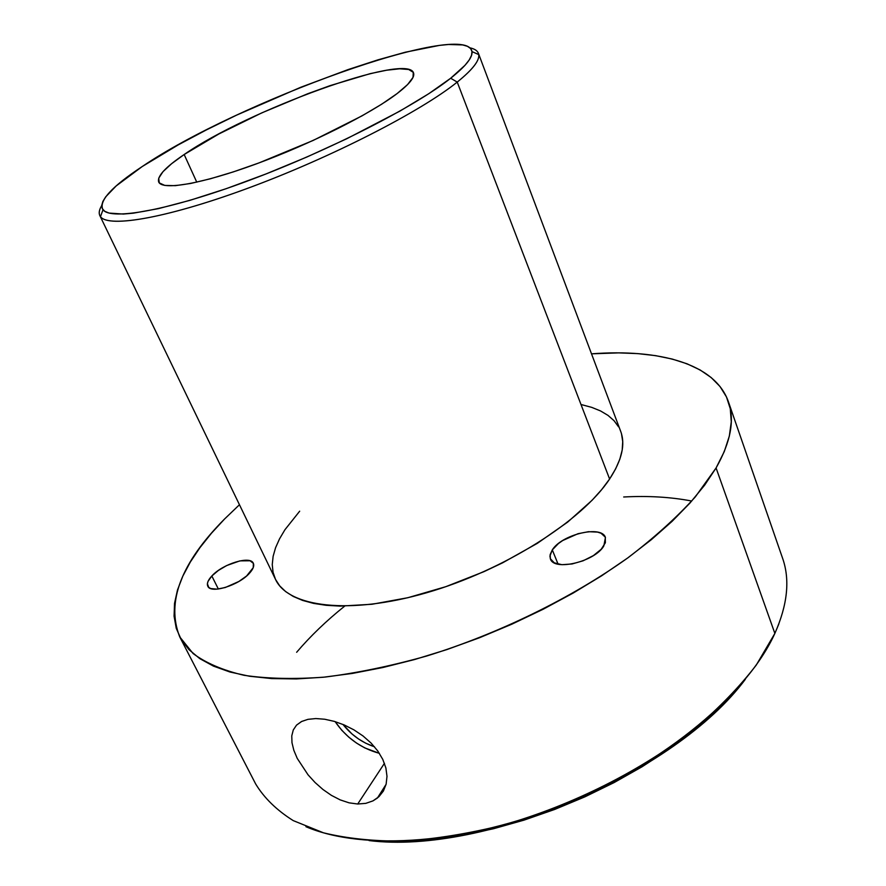 <?xml version="1.0" encoding="UTF-8"?>
<svg xmlns="http://www.w3.org/2000/svg" width="886" height="886" viewBox="0 0 886 886"><rect width="100%" height="100%" fill="white"/><g stroke="black" fill="none" stroke-linecap="round" stroke-linejoin="round"><path stroke-width="1.33" d="M291.771 735.867L293.288 729.942L296.522 725.136L301.672 721.459L307.951 719.343L315.815 718.557L324.752 719.244L334.321 721.381L344.222 724.958L353.902 729.842L363.027 735.967L371.123 743.099L377.779 750.985L382.774 759.391L385.886 767.974L386.994 776.324L386.13 784.154L383.383 791.043L378.909 796.713L372.951 800.889L365.796 803.358L357.711 804.012L384.446 763.311L357.711 804.012L349.095 802.838L340.202 799.892L331.408 795.362L322.947 789.481L315.073 782.515L308.04 774.807L297.231 758.372L293.831 750.298L291.981 742.701L291.771 735.867L293.288 729.942L296.522 725.136L301.461 721.558L307.951 719.343L315.815 718.557L324.752 719.244L334.321 721.381L344.222 724.958L353.902 729.842L363.027 735.967L371.123 743.099L377.779 750.985L382.774 759.391L385.886 767.974L386.994 776.324L386.13 784.154L383.383 791.043L377.414 798.02L372.951 800.889L365.796 803.358L357.711 804.012L349.095 802.838L340.202 799.892L331.408 795.362L322.947 789.481L315.073 782.515L308.04 774.807L297.231 758.372L293.831 750.298M603.82 545.953C594.916 561.713 553.828 571.492 550.416 558.911L550.128 554.68L552.299 549.896L558.091 564.16L552.299 549.896L558.446 543.528L562.665 540.549L577.982 533.715L588.525 531.689L597.529 532.098L601.018 533.228L605.282 537.137L605.382 542.753L601.229 549.242L593.41 555.588L583.132 560.783L572.046 563.972L561.901 564.692L554.293 562.832L550.35 558.734L549.951 556.043L552.299 549.896C561.768 534.402 601.716 524.877 605.437 537.492L603.82 545.953M249.597 573.098C239.12 585.281 210.58 594.152 207.8 586.189C206.637 583.542 207.988 580.142 211.832 575.989L218.344 589.024L211.832 575.989L218.41 570.429L226.761 565.512L239.929 560.871L250.051 560.772L253.363 563.352L253.23 567.671L246.618 575.966L238.888 581.471L225.266 587.518L216.926 589.157L210.735 588.548L208.764 587.418L207.39 583.763L208.033 581.382L211.832 575.989C222.619 563.928 250.417 555.356 253.33 563.286C254.448 565.8 253.197 569.078 249.597 573.098M184.166 154.518L196.77 182.173L184.166 154.518L218.776 134.007L261.747 112.899L307.708 93.75L330.101 85.632L370.237 73.638L386.606 70.227L399.63 68.798L408.69 69.485L413.286 72.353L412.998 77.414L407.604 84.558L397.116 93.573C370.725 113.762 310.643 143.986 256.12 163.976C201.499 184.055 162.216 190.623 158.705 182.018C156.933 176.347 165.416 167.177 184.166 154.518C247.526 110.462 406.918 52.252 413.496 72.818C415.113 77.004 409.642 83.926 397.116 93.573L381.755 104.149L362.053 115.844L313.068 140.486L259.055 162.891L233.395 171.873L210.259 178.817L190.656 183.457L175.339 185.661L164.796 185.429L159.258 182.881L158.716 178.219L162.946 171.718L171.596 163.711L184.166 154.518M621.496 433.83L622.725 441.582L622.193 450.055L619.846 459.169L615.648 468.849L609.601 479.016L457.231 82.088L450.675 78.245C415.246 106.453 329.47 150.443 249.398 180.312C169.215 210.292 110.872 220.692 102.997 209.749C98.39 201.233 111.47 186.824 142.247 166.524L116.177 185.938L105.722 196.814L102.876 201.432L101.724 205.441L102.344 208.753L104.792 211.322L109.1 213.083L123.364 214.058L133.299 213.183L158.428 208.631L189.881 200.358L226.318 188.64L265.988 173.955L306.855 157.032L346.714 138.77L400.062 111.027L428.813 93.683L450.675 78.245L464.973 65.32L469.226 59.938L471.54 55.331L471.983 51.521L470.599 48.52L467.476 46.327L462.691 44.931L448.571 44.488L439.445 45.396L405.245 52.23L377.923 59.86L348.087 69.584L300.587 87.337L236.651 115.114L206.338 129.932L178.263 144.861L142.247 166.524C237.005 102.123 466.324 18.805 471.994 51.598C472.803 57.391 465.693 66.273 450.675 78.245L457.231 82.088C472.526 69.728 479.691 60.558 478.728 54.567C478.141 51.2 475.206 48.952 469.89 47.822C474.508 48.808 477.344 50.635 478.407 53.315C480.688 59.218 473.633 68.809 457.231 82.088L609.601 479.016C621.906 460.188 625.594 444.296 620.676 431.316L478.407 53.315M778.827 623.999L774.862 633.412C787.599 604.673 790.168 579.577 782.537 558.102L728.392 401.712C734.882 419.809 730.773 441.892 716.076 467.963L774.862 633.412L716.076 467.963L695.288 496.935C677.114 517.092 654.732 537.326 628.141 557.648C571.913 597.851 498.862 633.667 426.698 656.017C390.947 666.028 357.036 673.05 324.94 677.081C294.495 679.374 267.528 678.776 244.049 675.298C222.884 670.314 205.906 663.06 193.104 653.536L179.725 636.868C166.025 602.159 180.977 562.865 224.59 518.986L239.453 504.732L224.59 518.986L211.411 533.283L199.948 547.648L190.368 561.957L182.837 576.099L177.499 589.943L174.531 603.366L174.077 616.213L176.259 628.329L181.209 639.537L189.017 649.693L199.749 658.597L213.426 666.106L230.028 672.031L249.487 676.24L271.67 678.576L296.378 678.931L323.379 677.236L352.329 673.438L382.863 667.523L414.548 659.549L446.932 649.571L479.492 637.754L511.72 624.242L543.129 609.258L573.22 593.033L601.539 575.856L627.676 557.981L651.299 539.707L672.131 521.311L689.95 503.06L704.614 485.196L716.076 467.963L724.294 451.539L729.333 436.1L731.282 421.78L730.274 408.701L726.465 396.928L720.03 386.529L711.17 377.536L700.095 369.949L687.015 363.792L672.131 359.029L655.651 355.651L637.776 353.614L618.683 352.872L591.505 353.835C659.195 348.696 714.98 363.537 728.392 401.712M691.745 501.033C670.768 497.024 648.087 495.673 623.689 496.991M344.665 606.135C326.391 620.765 310.388 636.148 296.644 652.273M369.085 840.581C484.93 855.001 675.885 773.157 745.336 679.318L732.567 694.259L713.695 713.252L692.132 731.869L668.133 749.822L642.007 766.811L614.12 782.571L584.882 796.857L554.725 809.427L524.113 820.104L493.524 828.731L463.422 835.199L434.229 839.463L406.364 841.501L380.183 841.346M179.78 636.968L255.644 783.933C264.172 797.998 276.709 810.225 293.244 820.613L323.456 832.807C347.146 838.577 374.003 841.335 404.038 841.091C435.524 838.987 468.539 833.637 503.082 825.043C572.622 805.274 641.907 770.311 694.425 728.945C719.188 707.892 739.821 686.561 756.345 664.954L774.862 633.412C747.972 692.93 666.416 762.348 566.519 803.358C466.623 844.391 363.149 851.147 305.925 826.693M581.825 404.714L591.77 407.383L600.531 410.938L607.995 415.379L614.042 420.695L618.572 426.853M99.83 215.575C98.612 212.961 99.243 209.639 101.713 205.618C98.878 210.248 98.468 213.925 100.506 216.66C108.435 228.223 168.251 217.912 250.694 187.179C333.025 156.567 421.16 111.193 457.231 82.088C420.628 111.647 330.168 157.985 246.928 188.585C163.556 219.296 105.046 228.455 99.83 215.575L275.457 579.278C288.039 607.065 349.018 615.238 426.531 592.778C503.957 570.495 582.102 520.857 609.601 479.016L601.716 489.537L592.036 500.324L567.627 522.131L537.326 543.351L502.528 562.865L483.977 571.647L445.791 586.687L407.837 597.718L372.065 604.252L340.202 606.113L326.17 605.304L313.611 603.399L302.613 600.42L293.266 596.455L285.613 591.571L279.688 585.856L275.502 579.378L273.032 572.234L272.257 564.526L273.121 556.33L275.568 547.736L279.533 538.854L284.927 529.739L299.678 511.189M374.501 746.787C361.964 742.579 351.454 735.125 342.96 724.427L351.941 733.929L358.575 739.002L365.696 743.188L374.501 746.787M379.374 753.333L364.766 747.906L356.449 743.022L348.719 737.086L341.83 730.33L335.13 721.625C346.293 737.772 361.045 748.338 379.374 753.333M386.086 784.343L377.414 798.02M478.728 54.567L471.994 51.598M100.506 216.66L102.997 209.749"/></g></svg>

